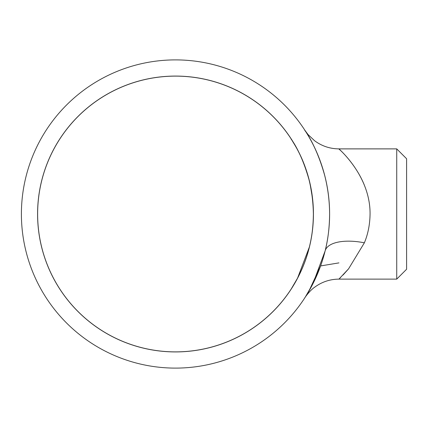 <?xml version="1.0" encoding="UTF-8"?>
<svg xmlns="http://www.w3.org/2000/svg" width="428" height="428" viewBox="0 0 428 428"><rect width="100%" height="100%" fill="white"/><g stroke="black" fill="none" stroke-linecap="round" stroke-linejoin="round"><path stroke-width="0.64" d="M396.729 148.88L406.6 158.751L406.6 269.249L396.729 279.12L396.729 148.88L338.928 148.88C329.897 148.8 321.76 146.071 314.516 140.678L308.064 134.569L304.987 130.428M313.435 214A137.928 137.928 0 0 0 175.507 76.072A137.928 137.928 0 0 0 37.578 214A137.928 137.928 0 0 0 175.507 351.928A137.928 137.928 0 0 0 313.435 214M338.928 262.888L320.599 265.932L308.845 291.265L305.185 297.262L312.911 283.785L325.109 250.995C327.971 239.905 329.474 227.568 329.614 214A154.107 154.107 0 0 1 175.507 368.107A154.107 154.107 0 0 1 21.4 214A154.107 154.107 0 0 1 175.507 59.893A154.107 154.107 0 0 1 329.614 214C329.378 167.541 309.358 137.639 305.892 131.851C300.686 125.34 315.259 140.544 325.05 176.769M291.34 288.777L297.562 278.12L309.348 247.1C311.894 237.305 313.237 226.268 313.382 214C312.574 168.814 294.287 144.878 292.008 140.266C287.884 135.451 300.055 147.221 309.294 180.691M37.632 214A137.875 137.875 0 0 0 175.507 351.875A137.875 137.875 0 0 0 313.382 214A137.875 137.875 0 0 0 175.507 76.125A137.875 137.875 0 0 0 37.632 214M364.298 185.003C354.074 159.703 332.401 143.434 340.725 150.624C348.167 157.739 370.364 181.986 370.06 214C369.91 224.475 368.01 234.079 364.372 242.81L348.601 268.795L338.928 279.12C330.058 279.195 322.033 281.838 314.858 287.065C309.203 290.842 303.741 299.268 304.987 297.567L304.993 297.567M339.709 278.371L340.576 277.521M342.983 275.081L348.264 269.196M310.118 184.174L312.451 198.036M312.777 201.085L313.023 204.044M313.376 213.176L313.382 214M325.109 250.995A40.446 17.473 -166.1 0 1 364.372 242.81M396.729 279.12L338.928 279.12"/></g></svg>
